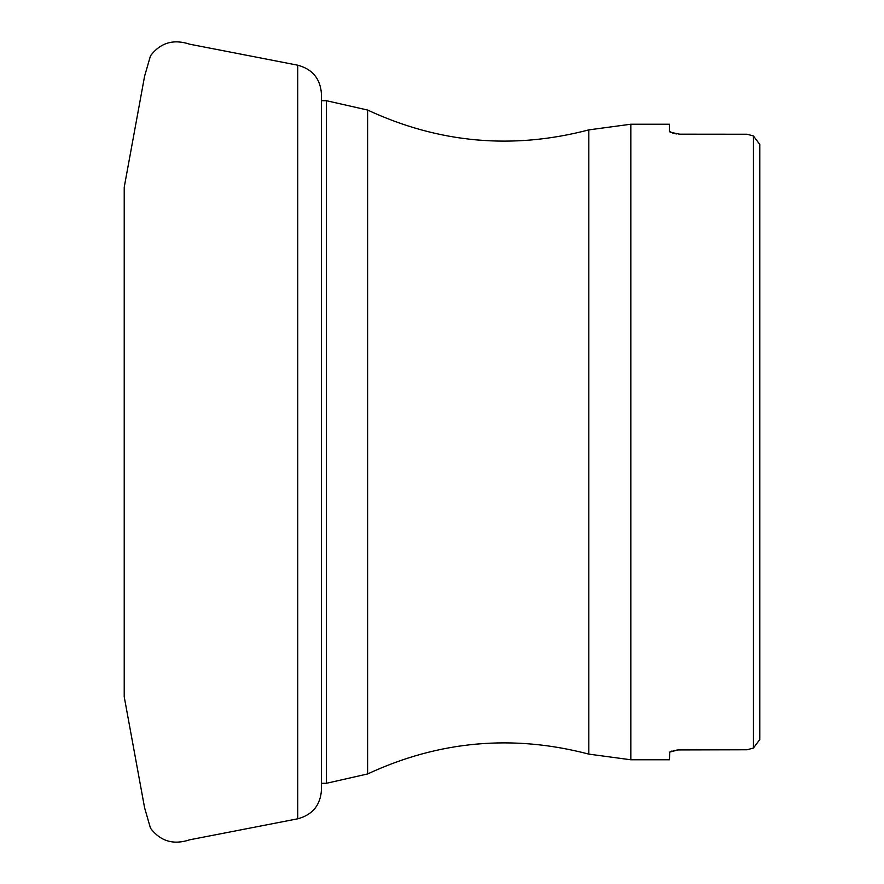 <?xml version="1.0" encoding="UTF-8"?>
<svg xmlns="http://www.w3.org/2000/svg" width="884" height="884" viewBox="0 0 884 884"><rect width="100%" height="100%" fill="white"/><g stroke="black" fill="none" stroke-linecap="round" stroke-linejoin="round"><path stroke-width="1.33" d="M759.776 144.435L759.776 739.565L753.411 748.052L753.411 135.948L759.776 144.435L753.411 135.948L747.057 134.235L753.411 135.948M753.411 748.052L747.057 749.765L753.411 748.052L759.776 739.565M747.057 749.765L677.995 749.93L669.785 752.074L669.398 759.776L630.833 759.776L630.833 124.224L669.398 124.224L669.398 131.252L670.138 132.202L679.652 134.18L747.057 134.235M682.105 134.235L678.813 134.125M676.691 133.926L674.978 133.683M673.155 133.318L669.398 131.252M669.398 752.748L669.95 751.93M670.702 751.499L671.895 751.035M673.155 750.682L674.978 750.317M676.691 750.074L678.813 749.875M124.224 187.187L144.6 76.168L150.49 55.78C160.49 42.686 173.551 38.83 189.684 44.2L297.731 65.195L297.731 818.805L189.684 839.8C173.551 845.17 160.49 841.314 150.49 828.22L144.6 807.832L124.224 696.813L124.224 187.22M367.611 110.047L367.611 773.953L326.461 783.29L326.461 100.71L367.611 110.047C438.972 143.219 512.709 149.838 588.821 129.882L588.821 754.118L630.833 759.776M297.731 65.195C312.527 69.173 320.439 78.809 321.456 94.091L321.456 789.909C320.439 805.191 312.527 814.827 297.731 818.805M588.821 129.882L630.833 124.224M367.611 773.953C438.972 740.781 512.709 734.162 588.821 754.118M326.461 100.71L321.456 100.71M326.461 783.29L321.456 783.29"/></g></svg>
